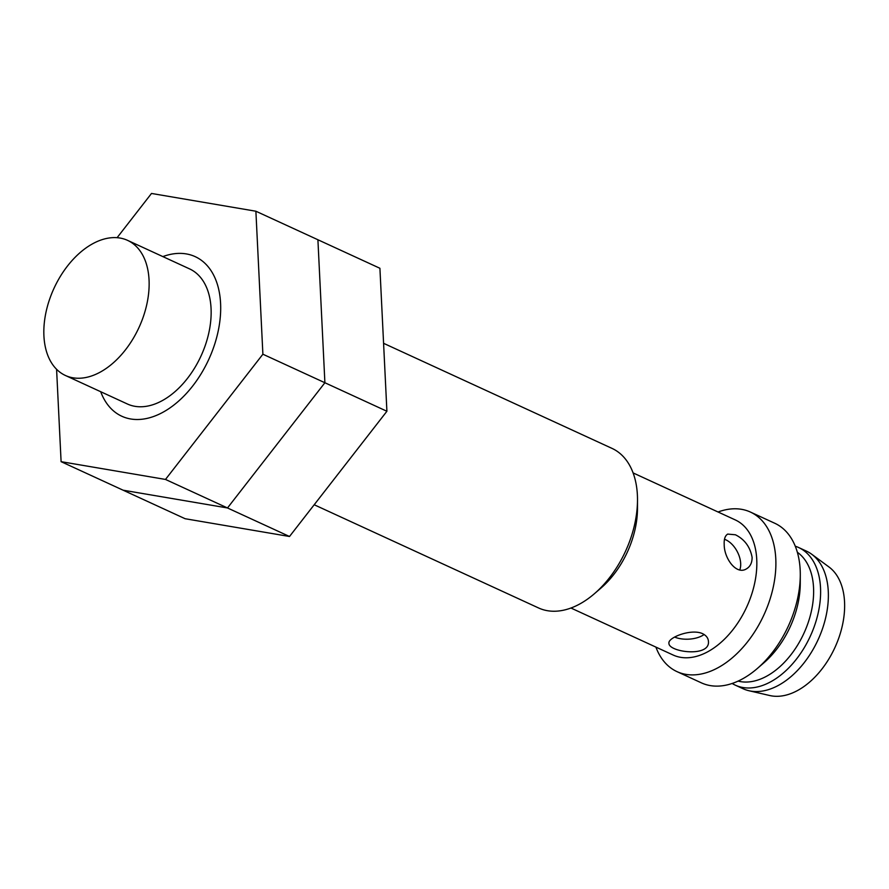 <?xml version="1.0" encoding="UTF-8"?>
<svg xmlns="http://www.w3.org/2000/svg" width="889" height="889" viewBox="0 0 889 889"><rect width="100%" height="100%" fill="white"/><g stroke="black" fill="none" stroke-linecap="round" stroke-linejoin="round"><path stroke-width="1.33" d="M633.101 472.915L735.259 519.909A74.354 46.795 114.7 0 1 756.75 559.47A74.354 46.795 114.7 0 1 729.424 633.924A74.354 46.795 114.7 0 1 673.117 655.015L570.96 608.032M724.202 544.501C724.079 558.148 736.17 575.205 746.282 568.96C750.205 566.704 752.15 562.826 752.105 557.336C750.138 546.879 744.582 539.356 735.425 534.778L727.713 534.089C725.102 535.656 723.924 539.123 724.202 544.501M383.581 343.31L612.01 448.389A87.833 55.274 114.7 0 1 637.391 495.117A87.833 55.274 114.7 0 1 637.502 500.074L637.48 508.752A74.354 46.795 114.7 0 1 601.008 588.029L594.43 593.696A87.833 55.274 114.7 0 1 538.601 607.976L314.195 504.752M702.599 633.668C691.142 628.345 667.795 637.669 668.939 643.18C668.184 652.093 710.411 657.782 708.422 641.258C708.166 638.024 706.222 635.491 702.599 633.668M149.052 279.935A74.354 46.795 114.7 0 1 121.726 354.378A74.354 46.795 114.7 0 1 65.408 375.48A74.354 46.795 114.7 0 1 53.973 288.369A74.354 46.795 114.7 0 1 127.56 240.363A74.354 46.795 114.7 0 1 149.052 279.935M127.56 240.363L189.568 268.889A74.354 46.795 114.7 0 1 211.06 308.45A74.354 46.795 114.7 0 1 183.734 382.903A74.354 46.795 114.7 0 1 127.416 404.006L65.408 375.48M637.502 500.074A87.833 55.274 114.7 0 1 594.43 593.696M718.045 511.997A87.833 55.274 114.7 0 1 750.405 512.053A87.833 55.274 114.7 0 1 775.786 558.781A87.833 55.274 114.7 0 1 743.504 646.714A87.833 55.274 114.7 0 1 676.996 671.628A87.833 55.274 114.7 0 1 655.904 647.103M750.405 512.053L774.786 523.265A87.833 55.274 114.7 0 1 800.178 569.993A87.833 55.274 114.7 0 1 800.289 574.95A87.833 55.274 114.7 0 1 757.217 668.584A87.833 55.274 114.7 0 1 701.377 682.852L676.996 671.628M800.289 574.95L800.256 583.629A74.354 46.795 114.7 0 1 763.784 662.905L757.217 668.584M797.355 552.28A71.364 44.906 114.7 0 1 813.546 587.696A71.364 44.906 114.7 0 1 789.799 656.204A71.364 44.906 114.7 0 1 738.092 681.107M795.277 546.213A75.754 47.673 114.7 0 1 798.633 547.524A75.754 47.673 114.7 0 1 820.525 587.829A75.754 47.673 114.7 0 1 792.688 663.672A75.754 47.673 114.7 0 1 735.314 685.163A75.754 47.673 114.7 0 1 732.136 683.463M798.633 547.524L806.379 551.091A75.754 47.673 114.7 0 1 811.724 554.247A75.754 47.673 114.7 0 1 828.281 591.396A75.754 47.673 114.7 0 1 803.434 663.65A75.754 47.673 114.7 0 1 748.949 690.731A75.754 47.673 114.7 0 1 743.071 688.731L735.314 685.163M811.724 554.247L828.959 566.971A71.364 44.906 114.7 0 1 844.55 601.964A71.364 44.906 114.7 0 1 821.147 670.028A71.364 44.906 114.7 0 1 769.818 695.542L748.949 690.731M724.502 539.301A19.758 11.835 -118 0 1 725.88 539.856A19.758 11.835 -118 0 1 739.781 569.916M704.121 634.502A19.758 9.79 -2.8 0 1 674.651 637.08M117.092 237.696L151.497 193.458L255.888 211.226L262.888 354.211L165.487 479.438L61.097 461.669L185.123 518.72L289.514 536.489L386.904 411.263L379.914 268.278L317.906 239.752L324.896 382.737L227.495 507.963L123.115 490.195L227.495 507.963L289.514 536.489M61.097 461.669L56.585 369.279M255.888 211.226L317.906 239.752L324.896 382.737L386.904 411.263M262.888 354.211L324.896 382.737L227.495 507.963L165.487 479.438M100.701 391.705A87.833 55.274 -65.3 0 0 162.22 412.652A87.833 55.274 -65.3 0 0 177.622 401.972A87.833 55.274 -65.3 0 0 220.694 308.339A87.833 55.274 -65.3 0 0 162.843 256.599"/></g></svg>
